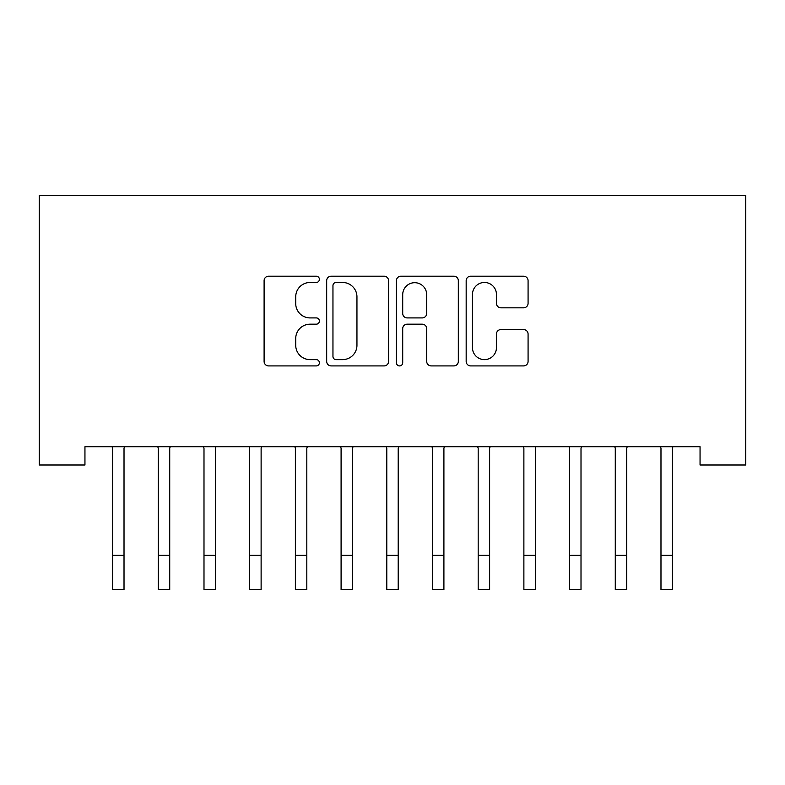 <?xml version="1.0" encoding="UTF-8"?>
<svg xmlns="http://www.w3.org/2000/svg" width="785" height="785" viewBox="0 0 785 785"><rect width="100%" height="100%" fill="white"/><g stroke="black" fill="none" stroke-linecap="round" stroke-linejoin="round"><path stroke-width="1.18" d="M319.387 279.332A3.14 3.14 0 0 0 316.247 276.192L268.588 276.192A4.484 4.484 0 0 0 264.103 280.677L264.103 361.424A4.484 4.484 0 0 0 268.588 365.908L316.247 365.908A3.14 3.14 0 0 0 319.387 362.768A3.14 3.14 0 0 0 316.247 359.628L310.075 359.628A14.356 14.356 0 0 1 295.719 345.272L295.719 338.541A14.356 14.356 0 0 1 310.075 324.185L316.247 324.185A3.14 3.14 0 0 0 319.387 321.045A3.14 3.14 0 0 0 316.247 317.915L310.075 317.915A14.356 14.356 0 0 1 295.719 303.56L295.719 296.828A14.356 14.356 0 0 1 310.075 282.472L316.247 282.472A3.14 3.14 0 0 0 319.387 279.332M523.595 307.818A4.484 4.484 0 0 0 528.079 303.334L528.079 280.677A4.484 4.484 0 0 0 523.595 276.192L470.666 276.192A4.484 4.484 0 0 0 466.172 280.677L466.172 361.424A4.484 4.484 0 0 0 470.666 365.908L523.595 365.908A4.484 4.484 0 0 0 528.079 361.424L528.079 334.057A4.484 4.484 0 0 0 523.595 329.572L500.938 329.572A4.484 4.484 0 0 0 496.454 334.057L496.454 347.627A12.001 12.001 0 0 1 484.453 359.628A12.001 12.001 0 0 1 472.452 347.627L472.452 294.473A12.001 12.001 0 0 1 484.453 282.472A12.001 12.001 0 0 1 496.454 294.473L496.454 303.334A4.484 4.484 0 0 0 500.938 307.818L523.595 307.818M700.053 446.724L84.947 446.724L84.947 465.005L39.25 465.005L39.25 195.377L745.75 195.377L745.75 465.005L700.053 465.005L700.053 446.724M388.575 280.677A4.484 4.484 0 0 0 384.091 276.192L331.162 276.192A4.484 4.484 0 0 0 326.678 280.677L326.678 361.424A4.484 4.484 0 0 0 331.162 365.908L384.091 365.908A4.484 4.484 0 0 0 388.575 361.424L388.575 280.677M400.909 276.192L453.838 276.192A4.484 4.484 0 0 1 458.322 280.677L458.322 361.424A4.484 4.484 0 0 1 453.838 365.908L431.191 365.908A4.484 4.484 0 0 1 426.706 361.424L426.706 328.679A4.484 4.484 0 0 0 422.222 324.185L407.189 324.185A4.484 4.484 0 0 0 402.705 328.679L402.705 362.768A3.14 3.14 0 0 1 399.565 365.908A3.14 3.14 0 0 1 396.425 362.768L396.425 280.677A4.484 4.484 0 0 1 400.909 276.192M336.098 282.472A3.14 3.14 0 0 0 332.958 285.612L332.958 356.488A3.14 3.14 0 0 0 336.098 359.628L342.594 359.628A14.356 14.356 0 0 0 356.949 345.272L356.949 296.828A14.356 14.356 0 0 0 342.594 282.472L336.098 282.472M426.706 294.699A12.001 12.001 0 0 0 414.706 282.698A12.001 12.001 0 0 0 402.705 294.699L402.705 313.421A4.484 4.484 0 0 0 407.189 317.915L422.222 317.915A4.484 4.484 0 0 0 426.706 313.421L426.706 294.699M124.02 463.955L124.02 448.156L124.599 446.724M112.598 463.955L112.598 448.156L112.019 446.724M112.598 555.348L124.02 555.348L124.02 589.623L112.598 589.623L112.598 448.156M124.02 555.348L124.02 448.156M169.717 463.955L169.717 448.156L170.296 446.724M158.295 463.955L158.295 448.156L157.716 446.724M215.414 463.955L215.414 448.156L215.993 446.724M203.992 463.955L203.992 448.156L203.413 446.724M158.295 555.348L169.717 555.348L169.717 589.623L158.295 589.623L158.295 448.156M169.717 555.348L169.717 448.156M203.992 555.348L215.414 555.348L215.414 589.623L203.992 589.623L203.992 448.156M215.414 555.348L215.414 448.156M261.12 463.955L261.12 448.156L261.699 446.724M249.689 463.955L249.689 448.156L249.11 446.724M306.817 463.955L306.817 448.156L307.396 446.724M295.386 463.955L295.386 448.156L294.807 446.724M249.689 555.348L261.12 555.348L261.12 589.623L249.689 589.623L249.689 448.156M261.12 555.348L261.12 448.156M295.386 555.348L306.817 555.348L306.817 589.623L295.386 589.623L295.386 448.156M306.817 555.348L306.817 448.156M352.514 463.955L352.514 448.156L353.093 446.724M341.092 463.955L341.092 448.156L340.513 446.724M341.092 555.348L352.514 555.348L352.514 589.623L341.092 589.623L341.092 448.156M352.514 555.348L352.514 448.156M398.211 463.955L398.211 448.156L398.79 446.724M386.789 463.955L386.789 448.156L386.21 446.724M386.789 555.348L398.211 555.348L398.211 589.623L386.789 589.623L386.789 448.156M398.211 555.348L398.211 448.156M443.908 463.955L443.908 448.156L444.487 446.724M432.486 463.955L432.486 448.156L431.907 446.724M432.486 555.348L443.908 555.348L443.908 589.623L432.486 589.623L432.486 448.156M443.908 555.348L443.908 448.156M489.614 463.955L489.614 448.156L490.193 446.724M478.183 463.955L478.183 448.156L477.604 446.724M478.183 555.348L489.614 555.348L489.614 589.623L478.183 589.623L478.183 448.156M489.614 555.348L489.614 448.156M535.311 463.955L535.311 448.156L535.89 446.724M523.88 463.955L523.88 448.156L523.301 446.724M523.88 555.348L535.311 555.348L535.311 589.623L523.88 589.623L523.88 448.156M535.311 555.348L535.311 448.156M581.008 463.955L581.008 448.156L581.587 446.724M569.586 463.955L569.586 448.156L569.007 446.724M569.586 555.348L581.008 555.348L581.008 589.623L569.586 589.623L569.586 448.156M581.008 555.348L581.008 448.156M626.705 463.955L626.705 448.156L627.284 446.724M615.283 463.955L615.283 448.156L614.704 446.724M615.283 555.348L626.705 555.348L626.705 589.623L615.283 589.623L615.283 448.156M626.705 555.348L626.705 448.156M672.402 463.955L672.402 448.156L672.981 446.724M660.98 463.955L660.98 448.156L660.401 446.724M660.98 555.348L672.402 555.348L672.402 589.623L660.98 589.623L660.98 448.156M672.402 555.348L672.402 448.156"/></g></svg>
